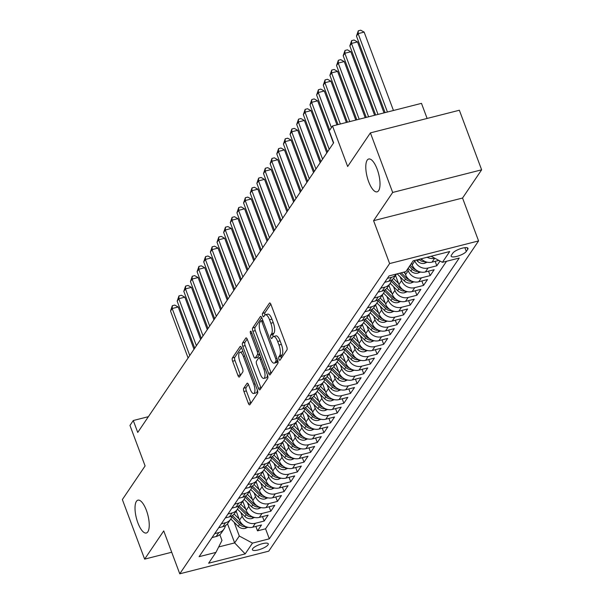 <?xml version="1.0" encoding="UTF-8"?>
<svg xmlns="http://www.w3.org/2000/svg" width="604" height="604" viewBox="0 0 604 604"><rect width="100%" height="100%" fill="white"/><g stroke="black" fill="none" stroke-linecap="round" stroke-linejoin="round"><path stroke-width="0.91" d="M278.95 359.199A1.82 0.634 -104.3 0 0 279.856 360.286A1.82 0.634 -104.3 0 0 280.014 360.165L286.945 349.92A2.597 0.914 -104.3 0 0 286.719 346.62L270.977 304.522A2.597 0.914 -104.3 0 0 269.686 302.966A2.597 0.914 -104.3 0 0 269.452 303.148L262.529 313.385A1.82 0.634 -104.3 0 0 262.68 315.696A1.82 0.634 -104.3 0 0 263.586 316.783A1.82 0.634 -104.3 0 0 263.752 316.655L264.65 315.333A8.32 2.914 -104.3 0 1 265.398 314.752A8.32 2.914 -104.3 0 1 269.535 319.735L270.841 323.238A8.32 2.914 -104.3 0 1 271.558 333.808L270.66 335.137A1.82 0.634 -104.3 0 0 270.818 337.447A1.82 0.634 -104.3 0 0 271.717 338.534A1.82 0.634 -104.3 0 0 271.883 338.406L272.781 337.085A8.32 2.914 -104.3 0 1 273.529 336.503A8.32 2.914 -104.3 0 1 277.666 341.487L278.98 344.997A8.32 2.914 -104.3 0 1 279.69 355.56L278.791 356.889A1.82 0.634 -104.3 0 0 278.95 359.199M146.379 510.304A16.95 5.934 -104.3 0 0 137.954 500.157A16.95 5.934 -104.3 0 0 137.878 522.868A16.95 5.934 -104.3 0 0 146.311 533.015A16.95 5.934 -104.3 0 0 146.379 510.304M377.153 169.143A16.95 5.934 -104.3 0 0 368.727 158.995A16.95 5.934 -104.3 0 0 368.651 181.713A16.95 5.934 -104.3 0 0 377.085 191.853A16.95 5.934 -104.3 0 0 377.153 169.143M268.033 544.838A8.479 2.363 159.5 0 0 268.274 543.827A8.479 2.363 159.5 0 0 260.996 544.076A8.479 2.363 159.5 0 0 252.638 548.757A8.479 2.363 159.5 0 0 252.397 549.768A8.479 2.363 159.5 0 0 259.675 549.519A8.479 2.363 159.5 0 0 268.033 544.838M243.722 388.221A2.597 0.914 -104.3 0 0 243.941 391.52L248.357 403.329A2.597 0.914 -104.3 0 0 249.648 404.884A2.597 0.914 -104.3 0 0 249.882 404.71L257.576 393.332A2.597 0.914 -104.3 0 0 257.357 390.033L241.615 347.934A2.597 0.914 -104.3 0 0 240.317 346.379A2.597 0.914 -104.3 0 0 240.09 346.56L232.397 357.93A2.597 0.914 -104.3 0 0 232.616 361.23L237.953 375.499A2.597 0.914 -104.3 0 0 239.244 377.055A2.597 0.914 -104.3 0 0 239.478 376.873L242.77 372.004A2.597 0.914 -104.3 0 0 242.551 368.704L239.901 361.63A6.954 2.439 -104.3 0 1 239.931 352.313A6.954 2.439 -104.3 0 1 243.389 356.473L253.756 384.189A6.954 2.439 -104.3 0 1 253.725 393.506A6.954 2.439 -104.3 0 1 250.267 389.346L248.538 384.725A2.597 0.914 -104.3 0 0 247.247 383.17A2.597 0.914 -104.3 0 0 247.013 383.351L243.722 388.221L246.122 387.602A2.597 0.914 -104.3 0 0 246.349 390.909L250.766 402.717A2.597 0.914 -104.3 0 0 250.939 403.147M392.675 192.45L373.582 220.679L462.543 198.037L481.637 169.815L392.675 192.45L370.403 132.88L347.655 166.5L332.51 125.994L329.188 130.902L333.642 142.816L137.735 432.434L133.28 420.52L129.958 425.427L145.103 465.941L122.363 499.561L144.635 559.13L171.702 552.245M373.582 220.679L389.618 263.571L179.766 573.8L163.729 530.908L144.635 559.13M268.629 373.363A2.597 0.914 -104.3 0 0 269.928 374.918A2.597 0.914 -104.3 0 0 270.154 374.737L277.848 363.366A2.597 0.914 -104.3 0 0 277.629 360.067L261.887 317.961A2.597 0.914 -104.3 0 0 260.596 316.405A2.597 0.914 -104.3 0 0 260.362 316.587L252.668 327.957A2.597 0.914 -104.3 0 0 252.887 331.264L268.629 373.363L271.037 372.751A2.597 0.914 -104.3 0 0 271.211 373.174M267.715 378.353L260.022 389.723A2.597 0.914 -104.3 0 1 259.788 389.905A2.597 0.914 -104.3 0 1 258.497 388.349L242.755 346.243A2.597 0.914 -104.3 0 1 242.529 342.944L245.82 338.074A2.597 0.914 -104.3 0 1 246.054 337.893A2.597 0.914 -104.3 0 1 247.353 339.456L253.733 356.526A2.597 0.914 -104.3 0 0 255.024 358.081A2.597 0.914 -104.3 0 0 255.258 357.9L257.44 354.676A2.597 0.914 -104.3 0 0 257.221 351.369L250.577 333.597A1.82 0.634 -104.3 0 1 250.584 331.158A1.82 0.634 -104.3 0 1 251.491 332.245L267.489 375.046A2.597 0.914 -104.3 0 1 267.715 378.353M370.403 132.88L459.365 110.245L481.637 169.815M255.854 526.416L257.515 530.863L261.502 524.974L252.721 527.209L255.379 523.283A10.593 9.475 -145.9 0 1 242.196 516.194L240.807 512.479M262.491 516.594L264.159 521.048L268.138 515.159L259.365 517.394L262.023 513.46A10.593 9.475 -145.9 0 1 248.84 506.379L247.451 502.656M269.135 506.779L270.796 511.233L274.782 505.337L266.009 507.571L268.659 503.645A10.593 9.475 -145.9 0 1 255.484 496.564L254.088 492.841M275.771 496.964L277.44 501.411L281.426 495.522L272.646 497.756L275.303 493.83A10.593 9.475 -145.9 0 1 262.121 486.741L260.732 483.026M282.415 487.141L284.076 491.596L288.063 485.707L279.29 487.941L281.947 484.008A10.593 9.475 -145.9 0 1 268.765 476.926L267.368 473.204M289.052 477.326L290.72 481.781L294.707 475.884L285.926 478.119L288.584 474.193A10.593 9.475 -145.9 0 1 275.401 467.111L274.012 463.389M295.696 467.511L297.364 471.958L301.343 466.069L292.57 468.304L295.228 464.378A10.593 9.475 -145.9 0 1 282.045 457.288L280.656 453.574M302.34 457.689L304.001 462.143L307.987 456.254L299.214 458.489L301.864 454.555A10.593 9.475 -145.9 0 1 288.682 447.473L287.293 443.751M308.976 447.874L310.645 452.328L314.631 446.431L305.851 448.666L308.508 444.74A10.593 9.475 -145.9 0 1 295.326 437.658L293.937 433.936M315.62 438.059L317.281 442.506L321.268 436.616L312.494 438.851L315.152 434.925A10.593 9.475 -145.9 0 1 301.97 427.836L300.573 424.121M322.257 428.236L323.925 432.691L327.912 426.801L319.131 429.036L321.789 425.103A10.593 9.475 -145.9 0 1 308.606 418.021L307.217 414.299M328.901 418.421L330.569 422.876L334.548 416.979L325.775 419.214L328.433 415.288A10.593 9.475 -145.9 0 1 315.25 408.206L313.861 404.484M335.545 408.606L337.206 413.053L341.192 407.164L332.419 409.399L335.069 405.473A10.593 9.475 -145.9 0 1 321.887 398.383L320.498 394.669M342.181 398.783L343.85 403.238L347.836 397.349L339.055 399.584L341.713 395.65A10.593 9.475 -145.9 0 1 328.531 388.568L327.142 384.846M348.825 388.968L350.486 393.423L354.473 387.526L345.699 389.761L348.357 385.835A10.593 9.475 -145.9 0 1 335.175 378.753L333.778 375.031M355.462 379.153L357.13 383.6L361.117 377.711L352.336 379.946L354.993 376.02A10.593 9.475 -145.9 0 1 341.811 368.931L340.422 365.216M362.106 369.331L363.774 373.785L367.753 367.896L358.98 370.131L361.637 366.198A10.593 9.475 -145.9 0 1 348.455 359.116L347.066 355.394M368.75 359.516L370.411 363.97L374.397 358.081L365.624 360.309L368.274 356.383A10.593 9.475 -145.9 0 1 355.092 349.301L353.702 345.579M375.386 349.701L377.055 354.148L381.041 348.259L372.26 350.494L374.918 346.568A10.593 9.475 -145.9 0 1 361.736 339.478L360.346 335.764M382.03 339.878L383.691 344.333L387.677 338.444L378.904 340.679L381.562 336.745A10.593 9.475 -145.9 0 1 368.38 329.663L366.983 325.941M388.666 330.063L390.335 334.518L394.321 328.629L385.541 330.856L388.198 326.93A10.593 9.475 -145.9 0 1 375.016 319.848L373.627 316.126M395.31 320.248L396.979 324.695L400.958 318.806L392.185 321.041L394.842 317.115A10.593 9.475 -145.9 0 1 381.66 310.026L380.271 306.311M401.954 310.426L403.615 314.88L407.602 308.991L398.821 311.226L401.479 307.293A10.593 9.475 -145.9 0 1 388.296 300.211L386.907 296.488M408.591 300.611L410.259 305.065L414.246 299.176L405.465 301.404L408.123 297.478A10.593 9.475 -145.9 0 1 394.941 290.396L393.551 286.673M415.235 290.796L416.896 295.243L420.882 289.354L412.109 291.589L414.767 287.663A10.593 9.475 -145.9 0 1 401.584 280.573L400.188 276.858M421.871 280.973L423.54 285.428L427.526 279.539L418.746 281.774L421.403 277.84A10.593 9.475 -145.9 0 1 408.221 270.758L407.594 269.074M428.515 271.158L430.184 275.613L434.163 269.724L425.39 271.951L428.047 268.025A10.593 9.475 -145.9 0 1 414.865 260.943L414.676 260.445M435.159 261.343L436.82 265.79L440.029 261.049M252.721 527.209A10.593 9.475 34.1 0 1 239.539 520.127L236.156 511.075M259.365 517.394A10.593 9.475 34.1 0 1 246.183 510.304L242.8 501.26M266.009 507.571A10.593 9.475 34.1 0 1 252.827 500.489L249.444 491.437M272.646 497.756A10.593 9.475 34.1 0 1 259.463 490.674L256.081 481.622M279.29 487.941A10.593 9.475 34.1 0 1 266.107 480.852L262.725 471.807M285.926 478.119A10.593 9.475 34.1 0 1 272.744 471.037L269.361 461.984M292.57 468.304A10.593 9.475 34.1 0 1 279.388 461.222L276.005 452.169M299.214 458.489A10.593 9.475 34.1 0 1 286.032 451.399L282.649 442.354M305.851 448.666A10.593 9.475 34.1 0 1 292.668 441.584L289.286 432.532M312.494 438.851A10.593 9.475 34.1 0 1 299.312 431.769L295.93 422.717M319.131 429.036A10.593 9.475 34.1 0 1 305.949 421.947L302.566 412.902M325.775 419.214A10.593 9.475 34.1 0 1 312.593 412.132L309.21 403.079M332.419 409.399A10.593 9.475 34.1 0 1 319.237 402.317L315.854 393.264M339.055 399.584A10.593 9.475 34.1 0 1 325.873 392.494L322.491 383.449M345.699 389.761A10.593 9.475 34.1 0 1 332.517 382.679L329.135 373.627M352.336 379.946A10.593 9.475 34.1 0 1 339.154 372.864L335.771 363.812M358.98 370.131A10.593 9.475 34.1 0 1 345.798 363.042L342.415 353.997M365.624 360.309A10.593 9.475 34.1 0 1 352.442 353.227L349.059 344.174M372.26 350.494A10.593 9.475 34.1 0 1 359.078 343.412L355.696 334.359M378.904 340.679A10.593 9.475 34.1 0 1 365.722 333.589L362.34 324.544M385.541 330.856A10.593 9.475 34.1 0 1 372.358 323.774L368.976 314.729M392.185 321.041A10.593 9.475 34.1 0 1 379.002 313.959L375.62 304.907M398.821 311.226A10.593 9.475 34.1 0 1 385.646 304.137L382.264 295.092M405.465 301.404A10.593 9.475 34.1 0 1 392.283 294.322L388.901 285.277M412.109 291.589A10.593 9.475 34.1 0 1 398.927 284.507L395.544 275.454M418.746 281.774A10.593 9.475 34.1 0 1 405.563 274.684L404.544 271.959M425.39 271.951A10.593 9.475 34.1 0 1 412.207 264.869L411.573 263.178M452.841 253.091L451.377 255.25A8.214 2.288 159.5 0 0 451.143 256.232A8.214 2.288 159.5 0 0 458.194 255.99A8.214 2.288 159.5 0 0 466.288 251.453L467.745 249.293A8.214 2.288 159.5 0 0 467.987 248.319A8.214 2.288 159.5 0 0 460.935 248.554A8.214 2.288 159.5 0 0 452.841 253.091M389.618 263.571L478.579 240.928L268.727 551.165L179.766 573.8M257.515 530.863L265.571 528.817L269.316 538.821L459.244 258.044L442.415 262.325L431.12 256.255M269.316 538.821L252.48 543.109L245.179 553.906L208.629 563.207L215.93 552.403L199.101 556.684L389.036 275.907L405.865 271.626L413.166 260.822L449.716 251.528L442.415 262.325M212.042 537.56L216.179 536.511A10.593 9.475 34.1 0 0 221.389 532.909L224.046 528.983A10.593 9.475 -145.9 0 1 218.829 532.577L214.699 533.634M218.686 527.745L222.816 526.688A10.593 9.475 34.1 0 0 228.033 523.094L230.683 519.168A10.593 9.475 -145.9 0 1 225.473 522.762L221.336 523.811M225.322 517.922L229.46 516.873A10.593 9.475 34.1 0 0 234.669 513.279L237.327 509.353A10.593 9.475 -145.9 0 1 232.117 512.947L227.98 513.996M231.966 508.107L236.096 507.058A10.593 9.475 34.1 0 0 241.313 503.457L243.971 499.531A10.593 9.475 -145.9 0 1 238.754 503.124L234.624 504.181M238.603 498.292L242.74 497.235A10.593 9.475 34.1 0 0 247.95 493.642L250.607 489.716A10.593 9.475 -145.9 0 1 245.398 493.309L241.26 494.359M245.247 488.47L249.384 487.42A10.593 9.475 34.1 0 0 254.594 483.827L257.251 479.901A10.593 9.475 -145.9 0 1 252.034 483.494L247.904 484.544M251.891 478.655L256.021 477.605A10.593 9.475 34.1 0 0 261.238 474.004L263.888 470.078A10.593 9.475 -145.9 0 1 258.678 473.672L254.541 474.729M258.527 468.84L262.664 467.783A10.593 9.475 34.1 0 0 267.874 464.189L270.532 460.263A10.593 9.475 -145.9 0 1 265.322 463.857L261.185 464.906M265.171 459.017L269.301 457.968A10.593 9.475 34.1 0 0 274.518 454.374L277.176 450.448A10.593 9.475 -145.9 0 1 271.959 454.042L267.829 455.091M271.808 449.202L275.945 448.153A10.593 9.475 34.1 0 0 281.154 444.552L283.812 440.626A10.593 9.475 -145.9 0 1 278.603 444.219L274.465 445.276M278.452 439.387L282.589 438.33A10.593 9.475 34.1 0 0 287.798 434.737L290.456 430.811A10.593 9.475 -145.9 0 1 285.239 434.404L281.109 435.454M285.096 429.565L289.225 428.515A10.593 9.475 34.1 0 0 294.442 424.922L297.093 420.996A10.593 9.475 -145.9 0 1 291.883 424.589L287.746 425.639M291.732 419.75L295.869 418.7A10.593 9.475 34.1 0 0 301.079 415.099L303.737 411.173A10.593 9.475 -145.9 0 1 298.527 414.767L294.39 415.824M298.376 409.935L302.506 408.878A10.593 9.475 34.1 0 0 307.723 405.284L310.381 401.358A10.593 9.475 -145.9 0 1 305.163 404.952L301.034 406.001M305.012 400.112L309.15 399.063A10.593 9.475 34.1 0 0 314.359 395.469L317.017 391.543A10.593 9.475 -145.9 0 1 311.807 395.137L307.67 396.186M311.656 390.297L315.794 389.248A10.593 9.475 34.1 0 0 321.003 385.646L323.661 381.72A10.593 9.475 -145.9 0 1 318.444 385.314L314.314 386.371M318.3 380.482L322.43 379.425A10.593 9.475 34.1 0 0 327.647 375.831L330.297 371.905A10.593 9.475 -145.9 0 1 325.088 375.499L320.951 376.549M324.937 370.66L329.074 369.61A10.593 9.475 34.1 0 0 334.284 366.016L336.941 362.09A10.593 9.475 -145.9 0 1 331.732 365.684L327.594 366.734M331.581 360.845L335.711 359.795A10.593 9.475 34.1 0 0 340.928 356.194L343.585 352.268A10.593 9.475 -145.9 0 1 338.368 355.862L334.238 356.919M338.217 351.03L342.355 349.973A10.593 9.475 34.1 0 0 347.564 346.379L350.222 342.453A10.593 9.475 -145.9 0 1 345.012 346.047L340.875 347.096M344.861 341.207L348.999 340.158A10.593 9.475 34.1 0 0 354.208 336.564L356.866 332.638A10.593 9.475 -145.9 0 1 351.649 336.232L347.519 337.281M351.505 331.392L355.635 330.343A10.593 9.475 34.1 0 0 360.852 326.741L363.502 322.815A10.593 9.475 -145.9 0 1 358.293 326.409L354.155 327.466M358.142 321.577L362.279 320.52A10.593 9.475 34.1 0 0 367.489 316.926L370.146 313A10.593 9.475 -145.9 0 1 364.937 316.594L360.799 317.644M364.786 311.755L368.916 310.705A10.593 9.475 34.1 0 0 374.133 307.111L376.79 303.185A10.593 9.475 -145.9 0 1 371.573 306.779L367.443 307.829M371.422 301.94L375.56 300.89A10.593 9.475 34.1 0 0 380.769 297.289L383.427 293.363A10.593 9.475 -145.9 0 1 378.217 296.957L374.08 298.014M378.066 292.125L382.204 291.068A10.593 9.475 34.1 0 0 387.413 287.474L390.071 283.548A10.593 9.475 -145.9 0 1 384.854 287.142L380.724 288.191M384.71 282.302L388.84 281.253A10.593 9.475 34.1 0 0 394.05 277.659L396.526 274.005A10.593 9.475 -145.9 0 1 391.498 277.327L387.36 278.376M438.836 260.407L432.026 262.136A10.593 9.475 -145.9 0 1 421.192 258.784M434.729 258.195L434.684 258.21A10.593 9.475 -145.9 0 1 427.096 257.281M436.82 265.79L428.047 268.025M430.184 275.613L421.403 277.84M423.54 285.428L414.767 287.663M416.896 295.243L408.123 297.478M410.259 305.065L401.479 307.293M403.615 314.88L394.842 317.115M396.979 324.695L388.198 326.93M390.335 334.518L381.562 336.745M383.691 344.333L374.918 346.568M377.055 354.148L368.274 356.383M370.411 363.97L361.637 366.198M363.774 373.785L354.993 376.02M357.13 383.6L348.357 385.835M350.486 393.423L341.713 395.65M343.85 403.238L335.069 405.473M337.206 413.053L328.433 415.288M330.569 422.876L321.789 425.103M323.925 432.691L315.152 434.925M317.281 442.506L308.508 444.74M310.645 452.328L301.864 454.555M304.001 462.143L295.228 464.378M297.364 471.958L288.584 474.193M290.72 481.781L281.947 484.008M284.076 491.596L275.303 493.83M277.44 501.411L268.659 503.645M270.796 511.233L262.023 513.46M264.159 521.048L255.379 523.283M265.571 528.817L446.545 261.275M227.504 523.789L234.654 542.898L239.297 536.02L234.163 522.294M427.119 118.444L421.471 103.36L332.51 125.994M462.543 198.037L478.579 240.928M148.395 416.677L133.28 420.52M218.686 546.96L234.654 542.898L245.179 553.906M219.826 534.646L221.985 540.429L215.93 552.403M391.422 280.165A10.593 9.475 -145.9 0 1 390.071 283.548M384.778 289.988A10.593 9.475 -145.9 0 1 383.427 293.363M378.134 299.803A10.593 9.475 -145.9 0 1 376.79 303.185M371.498 309.618A10.593 9.475 -145.9 0 1 370.146 313M364.854 319.441A10.593 9.475 -145.9 0 1 363.502 322.815M358.217 329.256A10.593 9.475 -145.9 0 1 356.866 332.638M351.573 339.071A10.593 9.475 -145.9 0 1 350.222 342.453M344.929 348.893A10.593 9.475 -145.9 0 1 343.585 352.268M338.293 358.708A10.593 9.475 -145.9 0 1 336.941 362.09M331.649 368.523A10.593 9.475 -145.9 0 1 330.297 371.905M325.012 378.346A10.593 9.475 -145.9 0 1 323.661 381.72M318.368 388.161A10.593 9.475 -145.9 0 1 317.017 391.543M311.732 397.976A10.593 9.475 -145.9 0 1 310.381 401.358M305.088 407.798A10.593 9.475 -145.9 0 1 303.737 411.173M298.444 417.613A10.593 9.475 -145.9 0 1 297.093 420.996M291.808 427.428A10.593 9.475 -145.9 0 1 290.456 430.811M285.163 437.251A10.593 9.475 -145.9 0 1 283.812 440.626M278.527 447.066A10.593 9.475 -145.9 0 1 277.176 450.448M271.883 456.881A10.593 9.475 -145.9 0 1 270.532 460.263M265.239 466.703A10.593 9.475 -145.9 0 1 263.888 470.078M258.603 476.518A10.593 9.475 -145.9 0 1 257.251 479.901M251.959 486.333A10.593 9.475 -145.9 0 1 250.607 489.716M245.322 496.156A10.593 9.475 -145.9 0 1 243.971 499.531M238.678 505.971A10.593 9.475 -145.9 0 1 237.327 509.353M232.034 515.786A10.593 9.475 -145.9 0 1 230.683 519.168M225.398 525.608A10.593 9.475 -145.9 0 1 224.046 528.983M239.297 536.02L252.48 543.109M281.26 358.323A1.82 0.634 -104.3 0 1 281.2 356.277L282.091 354.948A8.32 2.914 -104.3 0 0 281.381 344.386L278.98 344.997M273.529 336.503L275.93 335.892A8.32 2.914 -104.3 0 1 280.067 340.875L281.381 344.386M265.398 314.752L267.798 314.14A8.32 2.914 -104.3 0 1 271.936 319.123L273.25 322.627A8.32 2.914 -104.3 0 1 273.959 333.197L273.061 334.525A1.82 0.634 -104.3 0 0 273.167 336.677M270.803 304.091L264.929 312.774A1.82 0.634 -104.3 0 0 265.028 314.926M261.706 317.538L255.069 327.345A2.597 0.914 -104.3 0 0 255.296 330.652L271.037 372.751M275.907 361.154A1.82 0.634 -104.3 0 0 275.749 358.836L261.932 321.887A1.82 0.634 -104.3 0 0 261.034 320.792A1.82 0.634 -104.3 0 0 260.868 320.92L259.924 322.317A8.32 2.914 -104.3 0 0 260.634 332.887L270.079 358.149A8.32 2.914 -104.3 0 0 274.216 363.125A8.32 2.914 -104.3 0 0 274.963 362.551L275.907 361.154L277.817 360.663M274.216 363.125L276.617 362.513A8.32 2.914 -104.3 0 0 277.364 361.939L274.963 362.551M277.931 361.109L277.364 361.939M247.172 339.025L244.937 342.332A2.597 0.914 -104.3 0 0 245.156 345.631L260.898 387.738A2.597 0.914 -104.3 0 0 261.079 388.161M257.138 357.425A2.597 0.914 -104.3 0 0 257.432 357.47A2.597 0.914 -104.3 0 0 257.666 357.289L259.72 354.254M260.354 374.246A6.954 2.439 -104.3 0 0 263.82 378.406A6.954 2.439 -104.3 0 0 263.842 369.089L260.196 359.32A2.597 0.914 -104.3 0 0 258.905 357.764A2.597 0.914 -104.3 0 0 258.671 357.946L256.481 361.177A2.597 0.914 -104.3 0 0 256.708 364.476L260.354 374.246M263.82 378.406L266.221 377.794A6.954 2.439 -104.3 0 0 267.421 374.858M248.357 384.303L246.122 387.602M253.725 393.506L256.126 392.894A6.954 2.439 -104.3 0 0 257.327 389.957M243.057 351.8A6.954 2.439 -104.3 0 0 242.332 351.702L239.931 352.313M241.434 347.504L234.797 357.319A2.597 0.914 -104.3 0 0 235.024 360.618L240.354 374.888A2.597 0.914 -104.3 0 0 240.535 375.311M393.453 110.487L364.144 32.103L358.134 33.635L356.473 36.089L385.088 112.616M387.436 112.019L358.134 33.635L358.278 30.812L360.686 30.2L364.144 32.103M356.473 36.089L358.278 30.812M427.224 262.196L424.431 263.321A7.022 6.274 -145.9 0 1 417.56 261.26L416.307 260.03M384.031 112.888L357.5 41.918L351.49 43.45L349.829 45.904L375.665 115.017M418.814 259.388L418.821 259.395A7.022 6.274 34.1 0 0 423.781 261.623L424.937 261.441M422.619 260.067A7.022 6.274 -145.9 0 1 420.49 258.965M378.021 114.413L351.49 43.45L351.634 40.627L354.042 40.015L357.5 41.918M349.829 45.904L351.634 40.627M420.58 272.011L417.787 273.136A7.022 6.274 -145.9 0 1 410.916 271.075L408.108 268.304M374.616 115.281L350.864 51.74L344.846 53.265L343.185 55.719L366.251 117.41M415.975 269.882A7.022 6.274 -145.9 0 1 412.977 268.033L410.169 265.262M409.376 266.44L412.177 269.21A7.022 6.274 34.1 0 0 417.137 271.438L418.293 271.264M368.606 116.814L344.846 53.265L344.997 50.449L347.398 49.838L350.864 51.74M343.185 55.719L344.997 50.449M405.148 273.567L403.736 272.17M413.936 281.834L411.15 282.951A7.022 6.274 -145.9 0 1 404.272 280.898L397.145 273.846M365.201 117.674L344.22 61.555L338.21 63.088L336.549 65.542L356.836 119.803M409.331 279.697A7.022 6.274 -145.9 0 1 406.333 277.848L401.23 272.804M399.644 273.204L405.541 279.025A7.022 6.274 34.1 0 0 410.501 281.253L411.656 281.079M359.191 119.207L338.21 63.088L338.353 60.264L340.762 59.653L344.22 61.555M336.549 65.542L338.353 60.264M395.93 276.481L395.28 275.847M398.504 283.382L393.476 278.414M407.3 291.649L404.506 292.774A7.022 6.274 -145.9 0 1 397.636 290.713L390.192 283.359M355.786 120.075L337.576 71.37L331.566 72.903L329.905 75.357L347.421 122.204M402.694 289.52A7.022 6.274 -145.9 0 1 399.697 287.67L391.83 279.901M391.173 281.215L398.897 288.848A7.022 6.274 34.1 0 0 403.857 291.075L405.012 290.894M349.776 121.6L331.566 72.903L331.717 70.079L334.118 69.468L337.576 71.37M329.905 75.357L331.717 70.079M389.286 286.304L388.636 285.662M391.868 293.197L386.839 288.229M400.656 301.464L397.87 302.589A7.022 6.274 -145.9 0 1 390.992 300.528L383.555 293.174M346.371 122.469L330.939 81.193L324.929 82.718L323.268 85.172L338.006 124.598M396.05 299.335A7.022 6.274 -145.9 0 1 393.053 297.485L385.193 289.716M384.537 291.03L392.253 298.663A7.022 6.274 34.1 0 0 397.213 300.89L398.368 300.716M340.362 123.994L324.929 82.718L325.073 79.902L327.481 79.29L330.939 81.193M323.268 85.172L325.073 79.902M382.642 296.119L382 295.477M385.224 303.019L380.195 298.044M394.019 311.286L391.226 312.404A7.022 6.274 -145.9 0 1 384.355 310.35L376.911 302.989M336.957 124.862L324.295 91.008L318.285 92.54L316.624 94.994L329.746 130.079M389.414 309.15A7.022 6.274 -145.9 0 1 386.409 307.3L378.549 299.531M377.893 300.845L385.616 308.478A7.022 6.274 34.1 0 0 390.577 310.705L391.732 310.531M331.407 127.625L318.285 92.54L318.429 89.717L320.837 89.105L324.295 91.008M316.624 94.994L318.429 89.717M376.005 305.934L375.356 305.299M378.58 312.834L373.559 307.866M387.375 321.101L384.582 322.226A7.022 6.274 -145.9 0 1 377.711 320.165L370.275 312.812M333.461 143.095L317.659 100.823L311.641 102.355L309.98 104.809L327.557 151.815M382.77 318.972A7.022 6.274 -145.9 0 1 379.773 317.123L371.913 309.354M371.249 310.667L378.972 318.3A7.022 6.274 34.1 0 0 383.933 320.528L385.088 320.346M329.218 149.362L311.641 102.355L311.792 99.532L314.193 98.92L317.659 100.823M309.98 104.809L311.792 99.532M369.361 315.756L368.719 315.114M371.943 322.649L366.915 317.681M380.731 330.916L377.945 332.041A7.022 6.274 -145.9 0 1 371.075 329.98L363.631 322.627M326.817 152.91L311.015 110.645L305.005 112.17L303.344 114.624L320.92 161.63M376.126 328.787A7.022 6.274 -145.9 0 1 373.129 326.938L365.269 319.169M364.612 320.482L372.336 328.115A7.022 6.274 34.1 0 0 377.296 330.343L378.451 330.169M322.581 159.177L305.005 112.17L305.148 109.354L307.557 108.743L311.015 110.645M303.344 114.624L305.148 109.354M362.725 325.571L362.075 324.929M365.299 332.472L360.271 327.496M374.095 340.739L371.301 341.856A7.022 6.274 -145.9 0 1 364.431 339.803L356.987 332.442M320.173 162.725L304.371 120.46L298.361 121.993L296.7 124.447L314.276 171.445M369.489 338.602A7.022 6.274 -145.9 0 1 366.492 336.753L358.625 328.984M357.968 330.297L365.692 337.93A7.022 6.274 34.1 0 0 370.652 340.158L371.807 339.984M315.937 168.992L298.361 121.993L298.512 119.169L300.913 118.558L304.371 120.46M296.7 124.447L298.512 119.169M356.081 335.386L355.431 334.752M358.663 342.287L353.634 337.319M367.451 350.554L364.665 351.679A7.022 6.274 -145.9 0 1 357.787 349.618L350.35 342.264M313.536 172.548L297.734 130.275L291.724 131.808L290.063 134.262L307.632 181.268M362.845 348.425A7.022 6.274 -145.9 0 1 359.848 346.575L351.989 338.806M351.332 340.12L359.048 347.753A7.022 6.274 34.1 0 0 364.008 349.973L365.163 349.799M309.293 178.814L291.724 131.808L291.868 128.984L294.276 128.373L297.734 130.275M290.063 134.262L291.868 128.984M349.437 345.209L348.795 344.567M352.019 352.102L346.99 347.134M360.815 360.369L358.021 361.494A7.022 6.274 -145.9 0 1 351.151 359.433L343.706 352.079M306.892 182.363L291.09 140.098L285.08 141.623L283.419 144.077L300.996 191.083M356.209 358.24A7.022 6.274 -145.9 0 1 353.204 356.39L345.345 348.621M344.688 349.935L352.411 357.568A7.022 6.274 34.1 0 0 357.372 359.795L358.527 359.622M302.657 188.629L285.08 141.623L285.224 138.807L287.632 138.195L291.09 140.098M283.419 144.077L285.224 138.807M342.8 355.024L342.151 354.382M345.375 361.924L340.354 356.949M354.171 370.192L351.377 371.309A7.022 6.274 -145.9 0 1 344.507 369.255L337.07 361.894M300.256 192.178L284.454 149.913L278.436 151.445L276.783 153.899L294.352 200.898M349.565 368.055A7.022 6.274 -145.9 0 1 346.568 366.205L338.708 358.436M338.044 359.75L345.767 367.383A7.022 6.274 34.1 0 0 350.728 369.61L351.883 369.437M296.013 198.444L278.436 151.445L278.587 148.622L280.988 148.01L284.454 149.913M276.783 153.899L278.587 148.622M336.156 364.839L335.514 364.204M338.738 371.739L333.71 366.771M347.526 380.007L344.741 381.132A7.022 6.274 -145.9 0 1 337.87 379.07L330.426 371.717M293.612 202L277.81 159.728L271.8 161.26L270.139 163.714L287.715 210.721M342.921 377.877A7.022 6.274 -145.9 0 1 339.924 376.028L332.064 368.259M331.407 369.572L339.131 377.206A7.022 6.274 34.1 0 0 344.091 379.425L345.246 379.252M289.376 208.267L271.8 161.26L271.943 158.437L274.352 157.825L277.81 159.728M270.139 163.714L271.943 158.437M329.52 374.661L328.87 374.019M332.094 381.554L327.066 376.586M340.89 389.822L338.097 390.947A7.022 6.274 -145.9 0 1 331.226 388.885L323.782 381.532M286.968 211.815L271.166 169.55L265.156 171.075L263.495 173.529L281.071 220.536M336.285 387.692A7.022 6.274 -145.9 0 1 333.287 385.843L325.42 378.074M324.763 379.387L332.487 387.021A7.022 6.274 34.1 0 0 337.447 389.248L338.602 389.074M282.732 218.082L265.156 171.075L265.307 168.259L267.708 167.648L271.166 169.55M263.495 173.529L265.307 168.259M322.876 384.476L322.226 383.834M325.458 391.377L320.43 386.401M334.246 399.644L331.46 400.762A7.022 6.274 -145.9 0 1 324.582 398.708L317.145 391.347M280.332 221.63L264.529 179.365L258.52 180.898L256.859 183.352L274.427 230.351M329.641 397.507A7.022 6.274 -145.9 0 1 326.643 395.658L318.784 387.889M318.127 389.202L325.843 396.836A7.022 6.274 34.1 0 0 330.803 399.063L331.958 398.889M276.088 227.897L258.52 180.898L258.663 178.074L261.071 177.463L264.529 179.365M256.859 183.352L258.663 178.074M316.239 394.291L315.59 393.657M318.814 401.192L313.786 396.224M327.61 409.459L324.816 410.584A7.022 6.274 -145.9 0 1 317.946 408.523L310.501 401.169M273.688 231.453L257.885 189.18L251.876 190.713L250.215 193.167L267.791 240.173M323.004 407.33A7.022 6.274 -145.9 0 1 319.999 405.48L312.14 397.711M311.483 399.025L319.206 406.658A7.022 6.274 34.1 0 0 324.167 408.878L325.322 408.704M269.452 237.719L251.876 190.713L252.019 187.889L254.427 187.278L257.885 189.18M250.215 193.167L252.019 187.889M309.595 404.114L308.946 403.472M312.17 411.007L307.149 406.039M320.966 419.274L318.172 420.399A7.022 6.274 -145.9 0 1 311.302 418.338L303.865 410.984M267.051 241.268L251.249 199.003L245.232 200.528L243.578 202.982L261.147 249.988M316.36 417.145A7.022 6.274 -145.9 0 1 313.363 415.295L305.503 407.526M304.839 408.84L312.562 416.473A7.022 6.274 34.1 0 0 317.523 418.7L318.678 418.527M262.808 247.534L245.232 200.528L245.383 197.712L247.783 197.1L251.249 199.003M243.578 202.982L245.383 197.712M302.951 413.929L302.31 413.287M305.533 420.829L300.505 415.854M314.322 429.097L311.536 430.214A7.022 6.274 -145.9 0 1 304.665 428.161L297.221 420.799M260.407 251.083L244.605 208.818L238.595 210.351L236.934 212.804L254.511 259.803M309.724 426.96A7.022 6.274 -145.9 0 1 306.719 425.11L298.859 417.341M298.202 418.655L305.926 426.288A7.022 6.274 34.1 0 0 310.886 428.515L312.041 428.342M256.172 257.349L238.595 210.351L238.739 207.527L241.147 206.915L244.605 208.818M236.934 212.804L238.739 207.527M296.315 423.744L295.666 423.11M298.889 430.644L293.861 425.677M307.685 438.912L304.892 440.037A7.022 6.274 -145.9 0 1 298.021 437.976L290.577 430.622M253.771 260.905L237.961 218.633L231.951 220.166L230.29 222.619L247.867 269.626M303.08 436.783A7.022 6.274 -145.9 0 1 300.082 434.933L292.215 427.164M291.558 428.478L299.282 436.111A7.022 6.274 34.1 0 0 304.242 438.33L305.397 438.157M249.528 267.172L231.951 220.166L232.102 217.342L234.503 216.73L237.961 218.633M230.29 222.619L232.102 217.342M289.671 433.566L289.022 432.925M292.253 440.459L287.225 435.492M301.041 448.727L298.255 449.852A7.022 6.274 -145.9 0 1 291.377 447.791L283.94 440.437M247.127 270.72L231.324 228.455L225.315 229.981L223.654 232.434L241.222 279.441M296.436 446.598A7.022 6.274 -145.9 0 1 293.438 444.748L285.579 436.979M284.922 438.293L292.638 445.926A7.022 6.274 34.1 0 0 297.598 448.153L298.753 447.979M242.883 276.987L225.315 229.981L225.458 227.164L227.867 226.553L231.324 228.455M223.654 232.434L225.458 227.164M283.034 443.381L282.385 442.74M285.609 450.282L280.581 445.307M294.405 458.549L291.611 459.667A7.022 6.274 -145.9 0 1 284.741 457.613L277.296 450.252M240.483 280.535L224.68 238.27L218.671 239.803L217.01 242.257L234.586 289.256M289.799 456.413A7.022 6.274 -145.9 0 1 286.794 454.563L278.935 446.794M278.278 448.108L286.002 455.741A7.022 6.274 34.1 0 0 290.962 457.968L292.117 457.794M236.247 286.802L218.671 239.803L218.822 236.979L221.223 236.368L224.68 238.27M217.01 242.257L218.822 236.979M276.39 453.196L275.741 452.562M278.965 460.097L273.944 455.129M287.761 468.364L284.967 469.489A7.022 6.274 -145.9 0 1 278.097 467.428L270.66 460.074M233.846 290.358L218.044 248.085L212.027 249.618L210.373 252.072L227.942 299.078M283.155 466.235A7.022 6.274 -145.9 0 1 280.158 464.385L272.298 456.616M271.634 457.93L279.358 465.563A7.022 6.274 34.1 0 0 284.318 467.783L285.473 467.609M229.603 296.624L212.027 249.618L212.178 246.794L214.579 246.183L218.044 248.085M210.373 252.072L212.178 246.794M269.746 463.019L269.105 462.377M272.329 469.912L267.3 464.944M281.117 478.179L278.331 479.304A7.022 6.274 -145.9 0 1 271.46 477.243L264.016 469.889M227.202 300.173L211.4 257.908L205.39 259.433L203.729 261.887L221.306 308.893M276.519 476.05A7.022 6.274 -145.9 0 1 273.514 474.2L265.654 466.431M264.997 467.745L272.721 475.378A7.022 6.274 34.1 0 0 277.681 477.605L278.837 477.432M222.967 306.439L205.39 259.433L205.534 256.617L207.942 256.005L211.4 257.908M203.729 261.887L205.534 256.617M263.11 472.834L262.461 472.192M265.684 479.735L260.656 474.759M274.48 488.002L271.687 489.119A7.022 6.274 -145.9 0 1 264.816 487.066L257.372 479.704M220.566 309.988L204.756 267.723L198.746 269.256L197.085 271.709L214.662 318.708M269.875 485.865A7.022 6.274 -145.9 0 1 266.877 484.015L259.01 476.246M258.353 477.56L266.077 485.193A7.022 6.274 34.1 0 0 271.037 487.42L272.193 487.247M216.323 316.254L198.746 269.256L198.897 266.432L201.298 265.82L204.756 267.723M197.085 271.709L198.897 266.432M256.466 482.649L255.817 482.015M259.048 489.55L254.02 484.582M267.836 497.817L265.05 498.942A7.022 6.274 -145.9 0 1 258.172 496.881L250.736 489.527M213.922 319.81L198.12 277.538L192.11 279.071L190.449 281.524L208.025 328.531M263.231 495.68A7.022 6.274 -145.9 0 1 260.233 493.838L252.374 486.069M251.717 487.383L259.441 495.016A7.022 6.274 34.1 0 0 264.393 497.235L265.549 497.062M209.679 326.077L192.11 279.071L192.253 276.247L194.662 275.635L198.12 277.538M190.449 281.524L192.253 276.247M249.829 492.471L249.18 491.83M252.404 499.365L247.376 494.397M261.2 507.632L258.406 508.757A7.022 6.274 -145.9 0 1 251.536 506.696L244.091 499.342M207.278 329.625L191.476 287.361L185.466 288.886L183.805 291.339L201.381 338.346M256.594 505.503A7.022 6.274 -145.9 0 1 253.589 503.653L245.73 495.884M245.073 497.198L252.797 504.831A7.022 6.274 34.1 0 0 257.757 507.058L258.912 506.884M203.042 335.892L185.466 288.886L185.617 286.07L188.018 285.458L191.476 287.361M183.805 291.339L185.617 286.07M243.186 502.286L242.536 501.645M245.768 509.187L240.739 504.212M254.556 517.454L251.77 518.572A7.022 6.274 -145.9 0 1 244.892 516.518L237.455 509.157M200.641 339.44L184.839 297.176L178.822 298.708L177.168 301.162L194.737 348.161M249.95 515.318A7.022 6.274 -145.9 0 1 246.953 513.468L239.093 505.699M238.429 507.013L246.153 514.646A7.022 6.274 34.1 0 0 251.113 516.873L252.268 516.699M196.398 345.707L178.822 298.708L178.973 295.885L181.374 295.273L184.839 297.176M177.168 301.162L178.973 295.885M236.542 512.101L235.9 511.467M239.124 519.002L234.095 514.034M247.912 527.269L245.126 528.394A7.022 6.274 -145.9 0 1 238.255 526.333L230.811 518.979M193.997 349.263L178.195 306.991L172.185 308.523L170.524 310.977L188.101 357.983M243.314 525.133A7.022 6.274 -145.9 0 1 240.309 523.291L232.449 515.522M231.793 516.835L239.516 524.468A7.022 6.274 34.1 0 0 244.477 526.688L245.632 526.514M189.762 355.529L172.185 308.523L172.329 305.7L174.737 305.088L178.195 306.991M170.524 310.977L172.329 305.7M239.539 520.127L242.196 516.194M246.183 510.304L248.84 506.379M252.827 500.489L255.484 496.564M259.463 490.674L262.121 486.741M266.107 480.852L268.765 476.926M272.744 471.037L275.401 467.111M279.388 461.222L282.045 457.288M286.032 451.399L288.682 447.473M292.668 441.584L295.326 437.658M299.312 431.769L301.97 427.836M305.949 421.947L308.606 418.021M312.593 412.132L315.25 408.206M319.237 402.317L321.887 398.383M325.873 392.494L328.531 388.568M332.517 382.679L335.175 378.753M339.154 372.864L341.811 368.931M345.798 363.042L348.455 359.116M352.442 353.227L355.092 349.301M359.078 343.412L361.736 339.478M365.722 333.589L368.38 329.663M372.358 323.774L375.016 319.848M379.002 313.959L381.66 310.026M385.646 304.137L388.296 300.211M392.283 294.322L394.941 290.396M398.927 284.507L401.584 280.573M405.563 274.684L408.221 270.758M412.207 264.869L414.865 260.943M216.179 536.511L218.829 532.577M222.816 526.688L225.473 522.762M229.46 516.873L232.117 512.947M236.096 507.058L238.754 503.124M242.74 497.235L245.398 493.309M249.384 487.42L252.034 483.494M256.021 477.605L258.678 473.672M262.664 467.783L265.322 463.857M269.301 457.968L271.959 454.042M275.945 448.153L278.603 444.219M282.589 438.33L285.239 434.404M289.225 428.515L291.883 424.589M295.869 418.7L298.527 414.767M302.506 408.878L305.163 404.952M309.15 399.063L311.807 395.137M315.794 389.248L318.444 385.314M322.43 379.425L325.088 375.499M329.074 369.61L331.732 365.684M335.711 359.795L338.368 355.862M342.355 349.973L345.012 346.047M348.999 340.158L351.649 336.232M355.635 330.343L358.293 326.409M362.279 320.52L364.937 316.594M368.916 310.705L371.573 306.779M375.56 300.89L378.217 296.957M382.204 291.068L384.854 287.142M388.84 281.253L391.498 277.327M432.026 262.136L434.684 258.21M467.164 247.731L467.745 249.293M464.876 247.67L466.288 251.453M282.091 354.948L279.69 355.56M280.067 340.875L277.666 341.487M273.061 334.525L270.66 335.137M273.959 333.197L271.558 333.808M273.25 322.627L270.841 323.238M271.936 319.123L269.535 319.735M264.929 312.774L262.529 313.385M269.98 303.012L269.452 303.148M281.2 356.277L278.791 356.889M255.296 330.652L252.887 331.264M255.069 327.345L252.668 327.957M260.883 316.451L260.362 316.587M277.047 358.512L275.749 358.836M263.231 321.554L261.932 321.887M260.898 387.738L258.497 388.349M245.156 345.631L242.755 346.243M244.937 342.332L242.529 342.944M246.349 337.946L245.82 338.074M257.666 357.289L255.258 357.9M259.66 354.11L257.44 354.676M258.512 351.045L257.221 351.369M251.868 333.265L250.577 333.597M265.141 368.757L263.842 369.089M261.487 358.995L260.196 359.32M247.534 383.215L247.013 383.351M255.047 383.857L253.756 384.189M244.68 356.141L243.389 356.473M240.354 374.888L237.953 375.499M235.024 360.618L232.616 361.23M234.797 357.319L232.397 357.93M240.611 346.424L240.09 346.56M250.766 402.717L248.357 403.329M246.349 390.909L243.941 391.52M424.567 263.269L425.609 261.721M417.56 261.26L418.821 259.395M423.404 260.618L423.781 261.623M417.93 273.084L418.972 271.543M412.977 268.033L413.483 267.285M410.916 271.075L412.177 269.21M416.76 270.433L417.137 271.438M411.286 282.899L412.328 281.358M406.333 277.848L406.839 277.108M404.272 280.898L405.541 279.025M410.124 280.248L410.501 281.253M404.642 292.721L405.692 291.173M399.697 287.67L400.203 286.923M397.636 290.713L398.897 288.848M403.48 290.071L403.857 291.075M398.006 302.536L399.048 300.996M393.053 297.485L393.559 296.738M390.992 300.528L392.253 298.663M396.843 299.886L397.213 300.89M391.362 312.351L392.404 310.811M386.409 307.3L386.915 306.553M384.355 310.35L385.616 308.478M390.199 309.701L390.577 310.705M384.725 322.174L385.767 320.626M379.773 317.123L380.278 316.375M377.711 320.165L378.972 318.3M383.555 319.524L383.933 320.528M378.081 331.989L379.123 330.448M373.129 326.938L373.634 326.19M371.075 329.98L372.336 328.115M376.919 329.339L377.296 330.343M371.437 341.804L372.487 340.263M366.492 336.753L366.998 336.005M364.431 339.803L365.692 337.93M370.275 339.154L370.652 340.158M364.801 351.626L365.843 350.078M359.848 346.575L360.354 345.828M357.787 349.618L359.048 347.753M363.638 348.976L364.008 349.973M358.157 361.441L359.199 359.901M353.204 356.39L353.71 355.643M351.151 359.433L352.411 357.568M356.994 358.791L357.372 359.795M351.52 371.256L352.562 369.716M346.568 366.205L347.073 365.458M344.507 369.255L345.767 367.383M350.35 368.606L350.728 369.61M344.876 381.079L345.918 379.531M339.924 376.028L340.429 375.28M337.87 379.07L339.131 377.206M343.714 378.429L344.091 379.425M338.232 390.894L339.282 389.354M333.287 385.843L333.793 385.095M331.226 388.885L332.487 387.021M337.07 388.244L337.447 389.248M331.596 400.709L332.638 399.169M326.643 395.658L327.149 394.91M324.582 398.708L325.843 396.836M330.433 398.059L330.803 399.063M324.952 410.524L325.994 408.984M319.999 405.48L320.505 404.733M317.946 408.523L319.206 406.658M323.789 407.881L324.167 408.878M318.316 420.346L319.357 418.806M313.363 415.295L313.869 414.548M311.302 418.338L312.562 416.473M317.153 417.696L317.523 418.7M311.672 430.161L312.713 428.621M306.719 425.11L307.225 424.363M304.665 428.161L305.926 426.288M310.509 427.511L310.886 428.515M305.028 439.976L306.077 438.436M300.082 434.933L300.588 434.185M298.021 437.976L299.282 436.111M303.865 437.334L304.242 438.33M298.391 449.799L299.433 448.251M293.438 444.748L293.944 444M291.377 447.791L292.638 445.926M297.228 447.149L297.598 448.153M291.747 459.614L292.789 458.074M286.794 454.563L287.3 453.815M284.741 457.613L286.002 455.741M290.584 456.964L290.962 457.968M285.111 469.429L286.153 467.889M280.158 464.385L280.664 463.638M278.097 467.428L279.358 465.563M283.948 466.786L284.318 467.783M278.467 479.251L279.509 477.704M273.514 474.2L274.02 473.453M271.46 477.243L272.721 475.378M277.304 476.601L277.681 477.605M271.823 489.066L272.872 487.526M266.877 484.015L267.383 483.268M264.816 487.066L266.077 485.193M270.66 486.416L271.037 487.42M265.186 498.881L266.228 497.341M260.233 493.838L260.739 493.091M258.172 496.881L259.441 495.016M264.024 496.239L264.393 497.235M258.542 508.704L259.584 507.156M253.589 503.653L254.095 502.906M251.536 506.696L252.797 504.831M257.38 506.054L257.757 507.058M251.906 518.519L252.948 516.979M246.953 513.468L247.459 512.721M244.892 516.518L246.153 514.646M250.743 515.869L251.113 516.873M245.262 528.334L246.304 526.794M240.309 523.291L240.815 522.543M238.255 526.333L239.516 524.468M244.099 525.691L244.477 526.688M262.778 320.354L261.034 320.792M257.432 357.47L255.024 358.081M260.845 357.274L258.905 357.764"/></g></svg>

